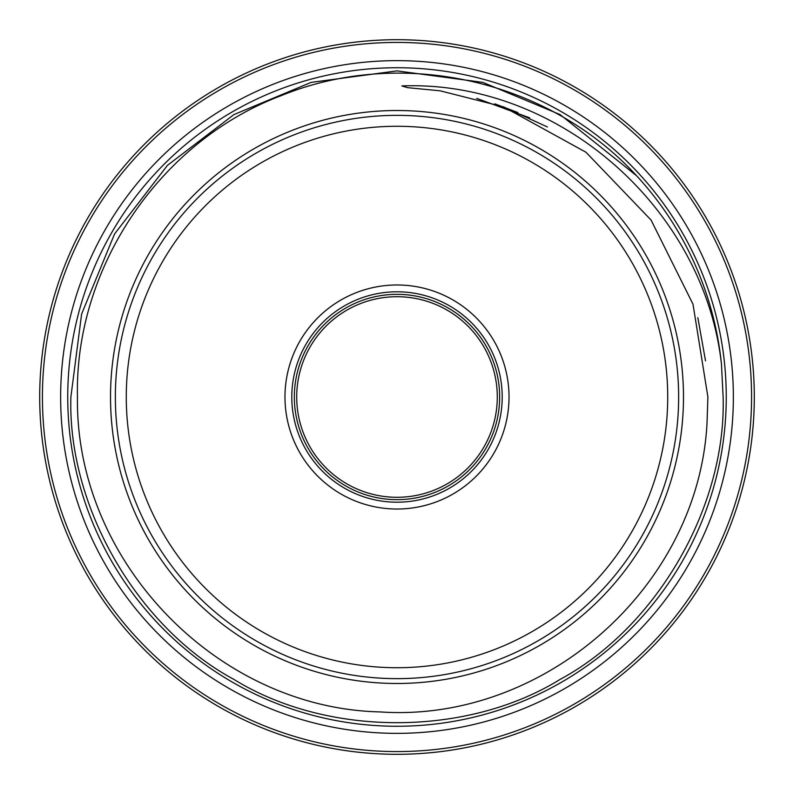 <?xml version="1.0" encoding="UTF-8"?>
<svg xmlns="http://www.w3.org/2000/svg" width="794" height="794" viewBox="0 0 794 794"><rect width="100%" height="100%" fill="white"/><g stroke="black" fill="none" stroke-linecap="round" stroke-linejoin="round"><path stroke-width="1.19" d="M110.515 397A286.485 286.485 0 0 0 397 683.485A286.485 286.485 0 0 0 683.485 397A286.485 286.485 0 0 0 397 110.515A286.485 286.485 0 0 0 110.515 397M60.642 397A336.358 336.358 0 0 0 397 733.358A336.358 336.358 0 0 0 733.358 397A336.358 336.358 0 0 0 397 60.642A336.358 336.358 0 0 0 60.642 397M499.654 397A102.654 102.654 0 0 1 397 499.654A102.654 102.654 0 0 1 294.346 397A102.654 102.654 0 0 1 397 294.346A102.654 102.654 0 0 1 499.654 397M497.292 397A100.292 100.292 0 0 1 397 497.292A100.292 100.292 0 0 1 296.708 397A100.292 100.292 0 0 1 397 296.708A100.292 100.292 0 0 1 497.292 397M678.642 397A281.642 281.642 0 0 0 397 115.358A281.642 281.642 0 0 0 115.358 397A281.642 281.642 0 0 0 397 678.642A281.642 281.642 0 0 0 678.642 397M667.724 397A270.724 270.724 0 0 0 397 126.276A270.724 270.724 0 0 0 126.276 397A270.724 270.724 0 0 0 397 667.724A270.724 270.724 0 0 0 667.724 397M509.023 397A112.023 112.023 0 0 1 397 509.023A112.023 112.023 0 0 1 284.977 397A112.023 112.023 0 0 1 397 284.977A112.023 112.023 0 0 1 509.023 397M502.205 397A105.205 105.205 0 0 1 397 502.205A105.205 105.205 0 0 1 291.795 397A105.205 105.205 0 0 1 397 291.795A105.205 105.205 0 0 1 502.205 397M705.519 360.843L697.837 317.699M401.843 85.931L407.64 87.668L440.233 90.834L503.624 106.912L585.982 152.25L651.07 220.057L692.993 304.191L707.901 397L707.017 423.103C698.452 587.441 543.592 723.106 380.266 711.93C216.534 708.238 75.023 560.782 77.455 397C74.527 267.499 159.902 141.352 280.987 95.727C401.109 46.648 548.317 79.4 636.56 175.722A326.126 326.126 0 0 1 721.468 364.188C704.169 208.058 558.311 79.886 401.843 85.931M70.874 397L81.613 314.037L114.574 233.942L167.455 165.351L233.942 114.574L311.159 82.377L397 70.874L482.841 82.377L560.058 114.574L636.56 175.722L560.058 114.574L482.841 82.377L397 70.874L311.159 82.377L233.942 114.574L167.455 165.351L114.574 233.942L81.613 314.037L70.874 397L81.613 314.037L114.574 233.942L167.455 165.351L233.942 114.574L311.159 82.377L397 70.874L482.841 82.377L560.058 114.574L636.56 175.722L560.058 114.574L482.841 82.377L397 70.874L311.159 82.377L233.942 114.574L167.455 165.351L114.574 233.942L81.613 314.037L70.874 397L81.613 314.037L114.574 233.942L167.455 165.351L233.942 114.574L311.159 82.377L397 70.874L482.841 82.377L560.058 114.574L636.56 175.722L560.058 114.574L482.841 82.377L397 70.874L311.159 82.377L233.942 114.574L167.455 165.351L114.574 233.942L81.613 314.037L70.874 397C67.659 506.771 137.263 627.329 233.942 679.426C327.396 737.1 466.604 737.1 560.058 679.426C656.737 627.329 726.341 506.771 723.126 397C726.341 506.771 656.737 627.329 560.058 679.426C466.604 737.1 327.396 737.1 233.942 679.426C137.263 627.329 67.659 506.771 70.874 397C67.659 506.771 137.263 627.329 233.942 679.426C327.396 737.1 466.604 737.1 560.058 679.426C656.737 627.329 726.341 506.771 723.126 397C726.341 506.771 656.737 627.329 560.058 679.426C466.604 737.1 327.396 737.1 233.942 679.426C137.263 627.329 67.659 506.771 70.874 397C67.659 506.771 137.263 627.329 233.942 679.426C327.396 737.1 466.604 737.1 560.058 679.426C656.737 627.329 726.341 506.771 723.126 397L721.468 364.188M68.026 410.756A329.262 329.262 0 0 1 383.244 68.026A329.262 329.262 0 0 1 725.974 383.244A329.262 329.262 0 0 1 410.756 725.974A329.262 329.262 0 0 1 68.026 410.756M754.3 397A357.3 357.3 0 0 0 397 39.7A357.3 357.3 0 0 0 39.7 397A357.3 357.3 0 0 0 397 754.3A357.3 357.3 0 0 0 754.3 397M751.571 397A354.571 354.571 0 0 0 397 42.429A354.571 354.571 0 0 0 42.429 397A354.571 354.571 0 0 0 397 751.571A354.571 354.571 0 0 0 751.571 397M517.877 112.55L494.88 103.845M529.658 117.84L476.698 98.367M547.394 126.951L503.624 106.912"/></g></svg>
